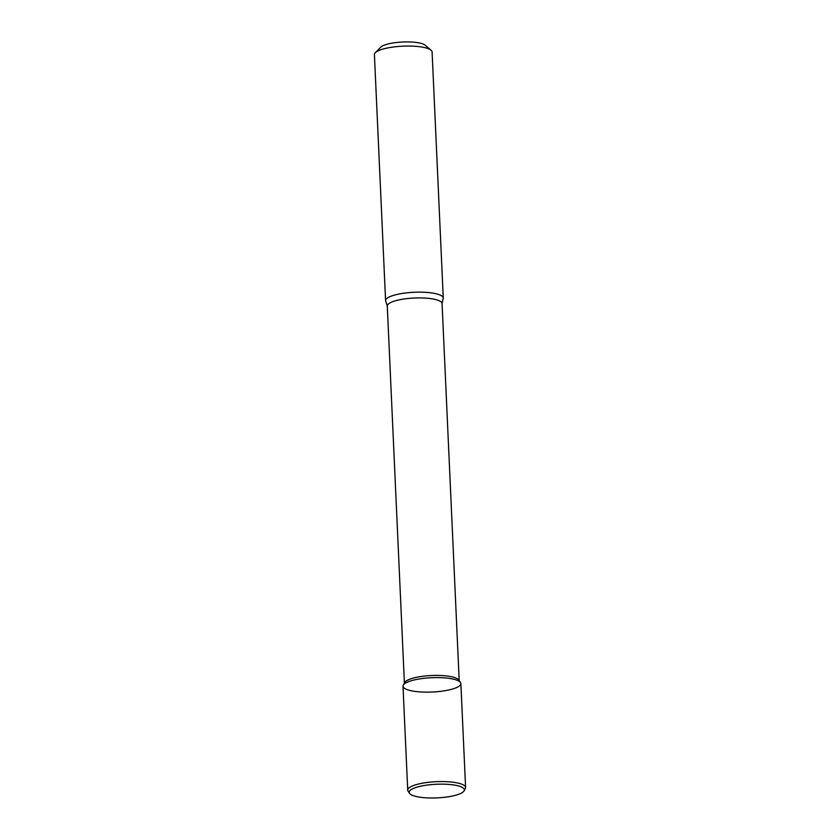 <?xml version="1.0" encoding="UTF-8"?>
<svg xmlns="http://www.w3.org/2000/svg" width="840" height="840" viewBox="0 0 840 840"><rect width="100%" height="100%" fill="white"/><g stroke="black" fill="none" stroke-linecap="round" stroke-linejoin="round"><path stroke-width="1.26" d="M457.128 687.32A28.959 7.151 177.4 0 0 460.499 682.521A28.959 7.151 177.4 0 0 431.613 677.723A28.959 7.151 177.4 0 0 403.274 685.125A28.959 7.151 177.4 0 0 422.688 692.055A28.959 7.151 177.4 0 0 457.128 687.32M460.499 682.521L458.871 680.075A27.426 6.773 177.4 0 0 431.508 675.528A27.426 6.773 177.4 0 0 404.67 682.532L403.274 685.125M387.282 306.044A27.426 6.773 177.4 0 1 414.372 298.032A27.426 6.773 177.4 0 1 442.071 303.555L443.026 299.103A28.864 7.13 177.4 0 0 443.268 298.084A28.864 7.13 177.4 0 0 414.11 292.268A28.864 7.13 177.4 0 0 385.592 300.699A28.864 7.13 177.4 0 0 385.928 301.697L387.282 306.044L404.397 683.046M443.268 298.084L432.096 51.975A28.864 7.13 177.4 0 0 431.056 50.211A28.864 7.13 177.4 0 0 402.927 46.169A28.864 7.13 177.4 0 0 375.281 52.742A28.864 7.13 177.4 0 0 374.409 54.6L385.592 300.699M431.056 50.211L425.24 45.234A23.1 5.702 177.4 0 0 402.738 42A23.1 5.702 177.4 0 0 380.625 47.261L375.281 52.742M460.793 793.401A27.625 6.825 177.4 0 0 464.1 790.828A27.625 6.825 177.4 0 0 436.443 784.255A27.625 6.825 177.4 0 0 409.5 793.307A27.625 6.825 177.4 0 0 431.876 798A27.625 6.825 177.4 0 0 460.793 793.401M464.1 790.828L465.318 788.582A28.959 7.151 177.4 0 0 465.591 787.521A28.959 7.151 177.4 0 0 436.328 781.683A28.959 7.151 177.4 0 0 407.726 790.146A28.959 7.151 177.4 0 0 408.082 791.186L409.5 793.307M465.591 787.521L460.866 683.561A28.959 7.151 177.4 0 0 431.613 677.723A28.959 7.151 177.4 0 0 403.001 686.186L407.726 790.146M442.071 303.555L459.197 680.558"/></g></svg>
